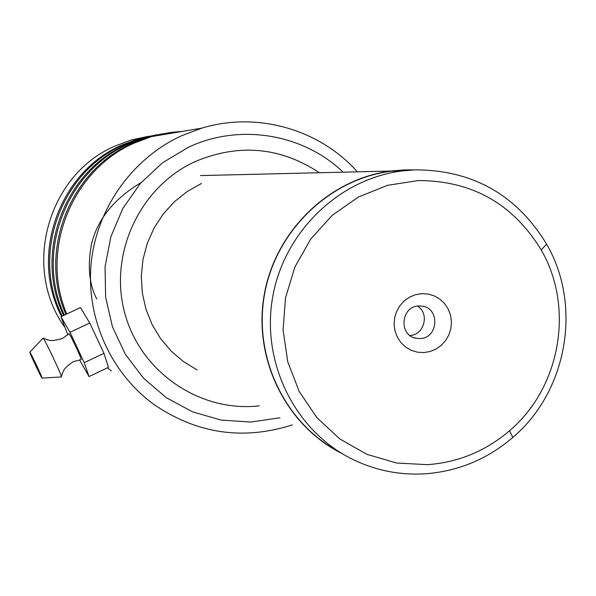 <?xml version="1.0" encoding="UTF-8"?>
<svg xmlns="http://www.w3.org/2000/svg" width="596" height="596" viewBox="0 0 596 596"><rect width="100%" height="100%" fill="white"/><g stroke="black" fill="none" stroke-linecap="round" stroke-linejoin="round"><path stroke-width="0.89" d="M427.325 464.671C458.279 462.429 485.695 451.105 509.587 430.685C560.508 387.646 574.618 307.35 541.183 249.933C513.082 203.817 472.129 180.692 418.332 180.551L387.497 185.326L358.308 197.09L332.277 215.283L310.762 239.003L294.886 267.03L285.499 297.925L283.078 330.087L287.749 361.846L299.237 391.557L316.916 417.707L339.862 438.976L366.853 454.316L396.511 463.01L427.325 464.671M424.873 473.82C457.981 471.399 487.297 459.263 512.836 437.419C567.258 391.378 582.344 305.584 546.629 244.166C516.605 194.825 472.807 170.054 415.226 169.838L401.637 170.992C338.424 179.172 283.689 232.462 272.573 297.613C261.227 362.726 294.968 430.632 351.685 458.883C374.824 470.318 399.223 475.295 424.873 473.82M421.916 293.634L415.546 294.677L409.541 297.151L404.2 300.928L399.797 305.83L396.541 311.604L394.612 317.951L394.105 324.567L395.044 331.1L397.368 337.232L400.981 342.655L405.682 347.088L411.24 350.321L417.379 352.184L423.778 352.586L430.126 351.521L436.108 349.025L441.413 345.248L445.793 340.353L449.019 334.609L450.941 328.292L451.455 321.706L450.539 315.202L448.229 309.078L444.653 303.662L439.982 299.214L434.447 295.966L428.315 294.066L421.916 293.634M418.928 305.986C400.862 306.001 398.329 335.563 416.157 338.26L419.964 338.535C438.567 338.431 440.265 307.782 421.745 306.106L418.928 305.986M407.612 170.031L390.849 171.246C329.342 179.21 275.978 230.667 264.602 293.895C253.017 357.093 284.888 423.495 339.578 452.059M413.862 169.875L404.17 169.905L390.76 171.037C328.724 179.091 275.047 231.352 264.147 295.221C253.032 359.068 286.132 425.671 341.791 453.437L327.725 445.324M410.018 335.518C424.322 334.974 429.813 313.436 417.505 306.12M87.359 319.061L88.834 321.505M342.432 171.469C302.299 133.601 239.249 123.253 188.455 147.249L162.522 162.768L140.306 183.471L122.828 208.466L110.908 236.605L105.075 266.621L105.604 297.143L112.458 326.787L125.294 354.21L143.517 378.192L166.269 397.674L192.508 411.829L221.064 420.068L250.648 422.065L279.978 417.789M292.316 424.903C243.235 440.563 197.216 433.828 154.26 404.706C110.744 373.245 85.809 317.839 91.173 263.141C96.679 208.473 132.141 158.588 181.303 135.866L201.746 128.155C257.003 111.266 319.553 129.272 357.362 171.834M148.873 136.193L131.016 140.053L114.894 146.117C47.807 174.665 21.896 267.716 64.554 326.891M180.499 131.731L169.301 132.714L156.018 135.188L149.484 136.946L132.23 143.442C69.516 170.679 38.04 251.609 65.925 314.39M182.696 131.358L171.424 132.349L158.052 134.845L151.473 136.611L134.093 143.152C71.431 170.396 39.604 250.923 66.767 314.003M107.362 367.881L111.348 370.876M161.449 134.003L143.852 137.892L126.948 144.254C64.085 171.469 33.652 253.583 63.638 315.47M162.462 133.809L145.759 137.572L128.736 143.979C65.918 171.201 35.127 252.905 64.398 315.113M155.638 135.001L138.443 138.801L121.867 145.044C58.855 172.222 29.487 255.52 61.552 316.446M156.606 134.815L140.276 138.495L123.588 144.776C60.628 171.968 30.888 254.857 62.245 316.126M62.379 338.498L69.009 333.76C70.335 334.416 82.121 359.485 81.168 359.626L81.086 359.626M33.689 360.282L38.226 369.982L33.644 360.275M29.904 352.199C30.895 352.988 42.644 377.894 42.115 378.11L42.003 378.05C40.908 377.03 29.554 352.959 29.8 352.191L29.904 352.199M29.845 352.139L43.083 338.088C44.588 338.945 61.045 373.64 61.358 376.62L61.269 376.933M79.492 359.79L89.042 376.583L84.237 362.659L70.008 332.315L60.971 316.722L67.795 334.848M89.042 376.583L108.457 367.36L103.935 353.324L89.743 323.017L80.453 307.566L60.971 316.722M84.237 362.659L103.935 353.324M70.008 332.315L89.743 323.017M259.282 405.854C199.98 412.678 140.388 372.142 124.713 312.922C108.569 253.851 139.777 186.883 194.981 161.65C238.78 143.249 280.262 146.944 319.426 172.743M251.281 174.367L231.524 174.837M541.183 249.933L546.629 244.166M509.587 430.685L512.836 437.419M413.81 337.589L416.157 338.26M390.76 171.037L200.442 175.582M390.849 171.246L401.637 170.992M197.179 369.945L183.412 361.571L171.089 351.037L160.547 338.58L152.077 324.5L145.938 309.138L142.31 292.912L141.304 276.239L142.965 259.573L147.249 243.377L154.044 228.082L163.148 214.106L174.308 201.813L187.196 191.517L201.47 183.456M151.473 136.611L201.746 128.155M145.759 137.572L149.484 136.946M140.276 138.495L143.852 137.892M131.016 140.053L138.443 138.801M96.716 298.961C89.132 284.15 87.388 265.898 91.471 244.189C97.439 219.35 113.97 198.818 141.073 182.6M81.168 359.626L73.323 361.63C61.932 369.356 63.616 371.822 62.818 372.232L61.358 376.62M42.115 378.11L61.381 376.925M43.009 338.029L47.389 339.78C48.187 339.437 49.11 342.335 62.312 338.528"/></g></svg>
